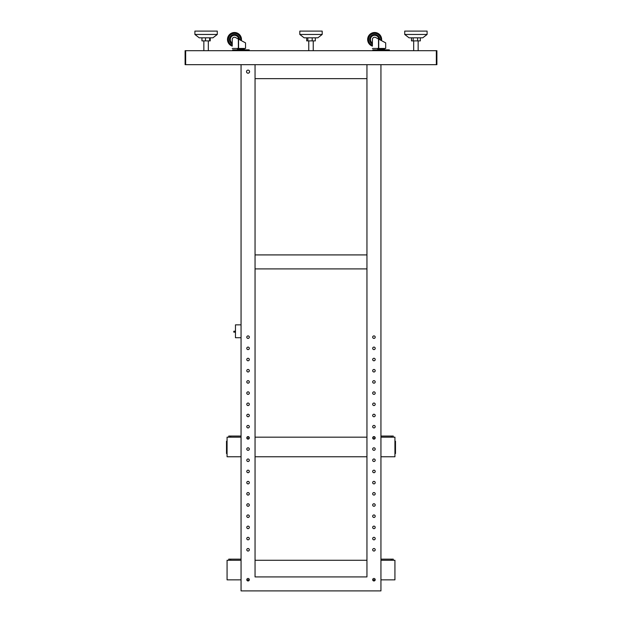 <?xml version="1.0" encoding="UTF-8"?>
<svg xmlns="http://www.w3.org/2000/svg" width="622" height="622" viewBox="0 0 622 622"><rect width="100%" height="100%" fill="white"/><g stroke="black" fill="none" stroke-linecap="round" stroke-linejoin="round"><path stroke-width="0.93" d="M378.565 49.846L378.565 49.006L377.865 49.006L384.295 49.006A0.42 0.42 0 0 0 384.715 48.586A0.42 0.42 0 0 1 384.295 49.006L383.595 49.006L383.595 49.846M378.518 47.886L378.518 39.031L375.704 37.522A2.239 2.239 0 0 0 372.407 39.489L372.407 46.121A6.997 6.997 0 0 1 367.649 39.489A6.997 6.997 0 0 0 372.407 46.121M385.275 42.654L381.543 40.655A6.997 6.997 0 0 0 374.646 32.499A6.997 6.997 0 0 0 367.649 39.489A6.997 6.997 0 0 1 374.646 32.499A6.997 6.997 0 0 1 381.636 39.489A6.997 6.997 0 0 0 374.646 32.499A6.997 6.997 0 0 0 367.649 39.489M238.405 49.846L238.405 49.006L237.705 49.006L244.135 49.006A0.42 0.42 0 0 0 244.555 48.586A0.42 0.42 0 0 1 244.135 49.006L243.435 49.006L243.435 49.846M238.358 47.886L238.358 39.031L235.544 37.522A2.239 2.239 0 0 0 232.247 39.489L232.247 46.121A6.997 6.997 0 0 1 227.489 39.489A6.997 6.997 0 0 0 232.247 46.121M245.115 42.654L241.383 40.655A6.997 6.997 0 0 0 234.486 32.499A6.997 6.997 0 0 0 227.489 39.489A6.997 6.997 0 0 1 234.486 32.499A6.997 6.997 0 0 1 241.476 39.489A6.997 6.997 0 0 0 234.486 32.499A6.997 6.997 0 0 0 227.489 39.489M244.555 48.446L237.285 48.586A0.42 0.42 0 0 0 237.705 49.006L238.405 49.006M235.466 332.125L233.786 332.125L233.786 331.285L235.466 331.122M241.056 324.847L235.466 324.847L235.466 337.715L241.056 337.715M394.931 441.231L395.491 441.231L395.491 453.539L394.931 453.539M227.069 442.631L226.509 442.631L226.509 441.231L227.069 441.231M227.069 453.539L226.509 453.539L226.509 452.14L227.069 452.14M226.509 442.631L226.509 452.14M306.669 37.818L306.669 40.889L315.331 40.889L315.331 37.818M307.851 37.818L307.851 40.889M312.182 37.818L312.182 40.889M322.188 34.459L317.858 37.818L304.142 37.818L299.812 34.459L299.812 31.1L322.188 31.1L322.188 34.459L299.812 34.459M380.944 437.173L394.931 437.173L394.931 456.758L380.944 456.758M201.948 37.818L201.948 40.889L210.228 40.889L210.228 37.818M205.493 37.818L205.493 40.889M209.637 37.818L209.637 40.889M217.28 34.459L212.942 37.818L199.234 37.818L194.896 34.459L194.896 31.1L217.28 31.1L217.28 34.459L194.896 34.459M234.066 50.685L234.066 49.846L232.667 49.846L232.667 50.685M249.173 50.685L249.173 49.846L247.774 49.846L247.774 50.685M234.066 49.846L247.774 49.846M244.135 49.006L243.435 49.006M232.247 48.446L245.535 48.446L245.535 42.879L238.358 39.031M238.249 48.446L238.249 47.886L238.661 48.446M230.288 39.489A4.199 4.199 0 0 1 234.338 35.298A4.199 4.199 0 0 1 238.669 39.202A4.199 4.199 0 0 0 234.338 35.298A4.199 4.199 0 0 0 232.247 43.042M247.004 438.572L249.103 438.572M372.897 438.572L374.996 438.572M255.051 456.758L366.949 456.758M247.004 437.173L249.103 437.173M255.051 437.173L366.949 437.173M372.897 437.173L374.996 437.173M411.476 37.818L411.476 40.889L420.348 40.889L420.348 37.818M413.171 37.818L413.171 40.889M417.611 37.818L417.611 40.889M427.104 31.1L427.104 34.459L422.766 37.818L409.058 37.818L404.72 34.459L404.72 31.1L427.089 31.1M427.089 34.459L404.72 34.459M241.056 456.758L227.069 456.758L227.069 437.173L241.056 437.173M393.252 437.173L393.252 436.053L391.292 436.053L391.292 437.173M380.944 436.053L391.292 436.053M366.949 268.898L255.051 268.898L255.051 254.911L366.949 254.911L366.949 268.898M374.226 50.685L374.226 49.846L372.827 49.846L372.827 50.685M389.333 50.685L389.333 49.846L387.934 49.846L387.934 50.685M374.226 49.846L387.934 49.846M384.715 48.446L377.445 48.586A0.42 0.42 0 0 0 377.865 49.006M372.407 48.446L385.694 48.446L385.694 42.879L378.518 39.031M378.409 48.446L378.409 47.886L378.821 48.446M370.448 39.489A4.199 4.199 0 0 1 374.498 35.298A4.199 4.199 0 0 1 378.829 39.202A4.199 4.199 0 0 0 374.498 35.298A4.199 4.199 0 0 0 372.407 43.042M436.333 64.672L436.333 50.685L436.893 50.685L436.893 64.672L436.333 64.672L436.333 50.685L185.667 50.685L185.667 64.672L436.333 64.672M241.056 436.053L228.748 436.053L228.748 437.173M366.949 78.66L255.051 78.66L255.051 64.672L255.051 576.913L366.949 576.913L366.949 64.672L241.056 64.672L241.056 590.9L380.944 590.9L380.944 64.672L366.949 64.672L366.949 78.66M185.667 64.672L185.667 50.685L185.107 50.685L185.107 64.672L185.667 64.672M380.944 560.266L394.931 560.266L394.931 579.852L380.944 579.852M366.949 560.266L255.051 560.266M241.056 579.852L227.069 579.852L227.069 560.266L241.056 560.266M375.198 579.852L372.695 579.852M249.305 579.852L246.802 579.852M249.593 71.662A1.539 1.539 0 0 1 248.054 73.202A1.539 1.539 0 0 1 246.514 71.662A1.539 1.539 0 0 1 248.054 70.123A1.539 1.539 0 0 1 249.593 71.662M246.794 549.778A1.26 1.26 0 0 0 248.054 551.038A1.26 1.26 0 0 0 249.313 549.778A1.26 1.26 0 0 0 248.054 548.518A1.26 1.26 0 0 0 246.794 549.778M246.794 538.582A1.26 1.26 0 0 0 248.054 539.842A1.26 1.26 0 0 0 249.313 538.582A1.26 1.26 0 0 0 248.054 537.322A1.26 1.26 0 0 0 246.794 538.582M246.794 527.394A1.26 1.26 0 0 0 248.054 528.653A1.26 1.26 0 0 0 249.313 527.394A1.26 1.26 0 0 0 248.054 526.134A1.26 1.26 0 0 0 246.794 527.394M246.794 516.206A1.26 1.26 0 0 0 248.054 517.465A1.26 1.26 0 0 0 249.313 516.206A1.26 1.26 0 0 0 248.054 514.946A1.26 1.26 0 0 0 246.794 516.206M246.794 505.017A1.26 1.26 0 0 0 248.054 506.269A1.26 1.26 0 0 0 249.313 505.017A1.26 1.26 0 0 0 248.054 503.758A1.26 1.26 0 0 0 246.794 505.017M246.794 493.821A1.26 1.26 0 0 0 248.054 495.081A1.26 1.26 0 0 0 249.313 493.821A1.26 1.26 0 0 0 248.054 492.562A1.26 1.26 0 0 0 246.794 493.821M246.794 482.633A1.26 1.26 0 0 0 248.054 483.893A1.26 1.26 0 0 0 249.313 482.633A1.26 1.26 0 0 0 248.054 481.374A1.26 1.26 0 0 0 246.794 482.633M246.794 471.445A1.26 1.26 0 0 0 248.054 472.704A1.26 1.26 0 0 0 249.313 471.445A1.26 1.26 0 0 0 248.054 470.185A1.26 1.26 0 0 0 246.794 471.445M246.794 460.249A1.26 1.26 0 0 0 248.054 461.508A1.26 1.26 0 0 0 249.313 460.249A1.26 1.26 0 0 0 248.054 458.989A1.26 1.26 0 0 0 246.794 460.249M246.794 449.061A1.26 1.26 0 0 0 248.054 450.32A1.26 1.26 0 0 0 249.313 449.061A1.26 1.26 0 0 0 248.054 447.801A1.26 1.26 0 0 0 246.794 449.061M246.794 437.872A1.26 1.26 0 0 0 248.054 439.132A1.26 1.26 0 0 0 249.313 437.872A1.26 1.26 0 0 0 248.054 436.613A1.26 1.26 0 0 0 246.794 437.872M246.794 426.684A1.26 1.26 0 0 0 248.054 427.936A1.26 1.26 0 0 0 249.313 426.684A1.26 1.26 0 0 0 248.054 425.425A1.26 1.26 0 0 0 246.794 426.684M246.794 415.488A1.26 1.26 0 0 0 248.054 416.748A1.26 1.26 0 0 0 249.313 415.488A1.26 1.26 0 0 0 248.054 414.229A1.26 1.26 0 0 0 246.794 415.488M246.794 404.3A1.26 1.26 0 0 0 248.054 405.56A1.26 1.26 0 0 0 249.313 404.3A1.26 1.26 0 0 0 248.054 403.04A1.26 1.26 0 0 0 246.794 404.3M246.794 393.112A1.26 1.26 0 0 0 248.054 394.371A1.26 1.26 0 0 0 249.313 393.112A1.26 1.26 0 0 0 248.054 391.852A1.26 1.26 0 0 0 246.794 393.112M246.794 381.916A1.26 1.26 0 0 0 248.054 383.175A1.26 1.26 0 0 0 249.313 381.916A1.26 1.26 0 0 0 248.054 380.664A1.26 1.26 0 0 0 246.794 381.916M246.794 370.728A1.26 1.26 0 0 0 248.054 371.987A1.26 1.26 0 0 0 249.313 370.728A1.26 1.26 0 0 0 248.054 369.468A1.26 1.26 0 0 0 246.794 370.728M246.794 359.539A1.26 1.26 0 0 0 248.054 360.799A1.26 1.26 0 0 0 249.313 359.539A1.26 1.26 0 0 0 248.054 358.28A1.26 1.26 0 0 0 246.794 359.539M246.794 348.351A1.26 1.26 0 0 0 248.054 349.611A1.26 1.26 0 0 0 249.313 348.351A1.26 1.26 0 0 0 248.054 347.092A1.26 1.26 0 0 0 246.794 348.351M246.794 337.155A1.26 1.26 0 0 0 248.054 338.415A1.26 1.26 0 0 0 249.313 337.155A1.26 1.26 0 0 0 248.054 335.896A1.26 1.26 0 0 0 246.794 337.155M373.946 578.452A1.26 1.26 0 0 1 375.206 579.712A1.26 1.26 0 0 1 373.946 580.971A1.26 1.26 0 0 1 372.687 579.712A1.26 1.26 0 0 1 373.946 578.452M248.054 578.452A1.26 1.26 0 0 1 249.313 579.712A1.26 1.26 0 0 1 248.054 580.971A1.26 1.26 0 0 1 246.794 579.712A1.26 1.26 0 0 1 248.054 578.452M373.946 551.038A1.26 1.26 0 0 0 375.206 549.778A1.26 1.26 0 0 0 373.946 548.518A1.26 1.26 0 0 0 372.687 549.778A1.26 1.26 0 0 0 373.946 551.038M373.946 338.415A1.26 1.26 0 0 0 375.206 337.155A1.26 1.26 0 0 0 373.946 335.896A1.26 1.26 0 0 0 372.687 337.155A1.26 1.26 0 0 0 373.946 338.415M373.946 349.611A1.26 1.26 0 0 0 375.206 348.351A1.26 1.26 0 0 0 373.946 347.092A1.26 1.26 0 0 0 372.687 348.351A1.26 1.26 0 0 0 373.946 349.611M373.946 360.799A1.26 1.26 0 0 0 375.206 359.539A1.26 1.26 0 0 0 373.946 358.28A1.26 1.26 0 0 0 372.687 359.539A1.26 1.26 0 0 0 373.946 360.799M373.946 371.987A1.26 1.26 0 0 0 375.206 370.728A1.26 1.26 0 0 0 373.946 369.468A1.26 1.26 0 0 0 372.687 370.728A1.26 1.26 0 0 0 373.946 371.987M373.946 383.175A1.26 1.26 0 0 0 375.206 381.916A1.26 1.26 0 0 0 373.946 380.664A1.26 1.26 0 0 0 372.687 381.916A1.26 1.26 0 0 0 373.946 383.175M373.946 394.371A1.26 1.26 0 0 0 375.206 393.112A1.26 1.26 0 0 0 373.946 391.852A1.26 1.26 0 0 0 372.687 393.112A1.26 1.26 0 0 0 373.946 394.371M373.946 405.56A1.26 1.26 0 0 0 375.206 404.3A1.26 1.26 0 0 0 373.946 403.04A1.26 1.26 0 0 0 372.687 404.3A1.26 1.26 0 0 0 373.946 405.56M373.946 416.748A1.26 1.26 0 0 0 375.206 415.488A1.26 1.26 0 0 0 373.946 414.229A1.26 1.26 0 0 0 372.687 415.488A1.26 1.26 0 0 0 373.946 416.748M373.946 427.936A1.26 1.26 0 0 0 375.206 426.684A1.26 1.26 0 0 0 373.946 425.425A1.26 1.26 0 0 0 372.687 426.684A1.26 1.26 0 0 0 373.946 427.936M373.946 439.132A1.26 1.26 0 0 0 375.206 437.872A1.26 1.26 0 0 0 373.946 436.613A1.26 1.26 0 0 0 372.687 437.872A1.26 1.26 0 0 0 373.946 439.132M373.946 450.32A1.26 1.26 0 0 0 375.206 449.061A1.26 1.26 0 0 0 373.946 447.801A1.26 1.26 0 0 0 372.687 449.061A1.26 1.26 0 0 0 373.946 450.32M373.946 461.508A1.26 1.26 0 0 0 375.206 460.249A1.26 1.26 0 0 0 373.946 458.989A1.26 1.26 0 0 0 372.687 460.249A1.26 1.26 0 0 0 373.946 461.508M373.946 472.704A1.26 1.26 0 0 0 375.206 471.445A1.26 1.26 0 0 0 373.946 470.185A1.26 1.26 0 0 0 372.687 471.445A1.26 1.26 0 0 0 373.946 472.704M373.946 483.893A1.26 1.26 0 0 0 375.206 482.633A1.26 1.26 0 0 0 373.946 481.374A1.26 1.26 0 0 0 372.687 482.633A1.26 1.26 0 0 0 373.946 483.893M373.946 495.081A1.26 1.26 0 0 0 375.206 493.821A1.26 1.26 0 0 0 373.946 492.562A1.26 1.26 0 0 0 372.687 493.821A1.26 1.26 0 0 0 373.946 495.081M373.946 506.269A1.26 1.26 0 0 0 375.206 505.017A1.26 1.26 0 0 0 373.946 503.758A1.26 1.26 0 0 0 372.687 505.017A1.26 1.26 0 0 0 373.946 506.269M373.946 517.465A1.26 1.26 0 0 0 375.206 516.206A1.26 1.26 0 0 0 373.946 514.946A1.26 1.26 0 0 0 372.687 516.206A1.26 1.26 0 0 0 373.946 517.465M373.946 528.653A1.26 1.26 0 0 0 375.206 527.394A1.26 1.26 0 0 0 373.946 526.134A1.26 1.26 0 0 0 372.687 527.394A1.26 1.26 0 0 0 373.946 528.653M373.946 539.842A1.26 1.26 0 0 0 375.206 538.582A1.26 1.26 0 0 0 373.946 537.322A1.26 1.26 0 0 0 372.687 538.582A1.26 1.26 0 0 0 373.946 539.842M241.056 559.147L228.748 559.147L228.748 560.266M393.252 560.266L393.252 559.147L391.292 559.147L391.292 560.266M380.944 559.147L391.292 559.147M395.491 442.631L394.931 442.631M394.931 452.14L395.491 452.14M238.576 47.886L238.576 39.147M241.383 40.655A6.997 6.997 0 0 0 241.476 39.489M240.597 40.228A6.158 6.158 0 0 0 234.486 33.339A6.158 6.158 0 0 0 232.247 45.227M239.517 39.652A5.038 5.038 0 0 0 234.486 34.459A5.038 5.038 0 0 0 232.247 44.007M378.736 47.886L378.736 39.147M381.543 40.655A6.997 6.997 0 0 0 381.636 39.489M380.757 40.228A6.158 6.158 0 0 0 374.646 33.339A6.158 6.158 0 0 0 372.407 45.227M379.677 39.652A5.038 5.038 0 0 0 374.646 34.459A5.038 5.038 0 0 0 372.407 44.007M230.708 437.173L230.708 436.053M230.708 560.266L230.708 559.147M413.669 50.685L413.669 40.889M418.147 50.685L418.147 40.889M313.239 50.685L313.239 40.889M308.761 50.685L308.761 40.889M203.853 50.685L203.853 40.889M208.331 50.685L208.331 40.889"/></g></svg>
